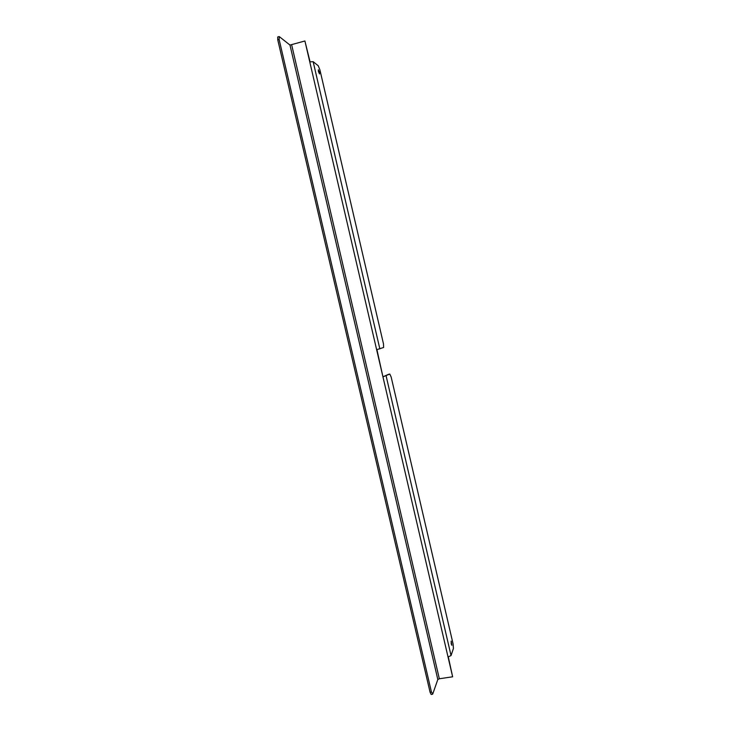 <?xml version="1.0" encoding="UTF-8"?>
<svg xmlns="http://www.w3.org/2000/svg" width="731" height="731" viewBox="0 0 731 731"><rect width="100%" height="100%" fill="white"/><g stroke="black" fill="none" stroke-linecap="round" stroke-linejoin="round"><path stroke-width="1.1" d="M451.246 643.947L451.155 641.124L451.849 645.29L451.246 643.947M318.396 71.455L318.332 69.774L319.465 72.278L319.52 73.95L318.396 71.455M376.922 349.628L382.943 376.84L389.806 374.053L391.167 377.041L453.101 644.002L453.43 648.461L451.045 655.543L448.03 656.977L452.635 676.796L448.313 656.931M448.03 656.977L304.909 40.982L289.979 45.066L279.352 36.651L279.114 39.41L277.753 39.83L277.707 36.979L279.078 36.559M452.635 676.796L439.331 678.761L437.814 679.51L432.761 693.947L431.445 692.001L279.114 39.41M304.909 40.982L310.054 61.806M432.514 694.249L431.135 694.45L430.066 692.202L277.753 39.83M309.77 61.888L313.16 61.696L318.232 65.744L319.904 69.847L383.492 343.935L383.601 347.49L376.639 349.701M383.208 376.693L388.536 374.336M437.814 679.51L289.979 45.066M430.066 692.202L431.445 692.001M439.331 678.761L291.696 44.984M379.846 348.888L313.16 61.696M451.045 655.543L386.132 375.972M389.769 374.062L388.463 374.354M389.806 374.053L388.499 374.336"/></g></svg>
